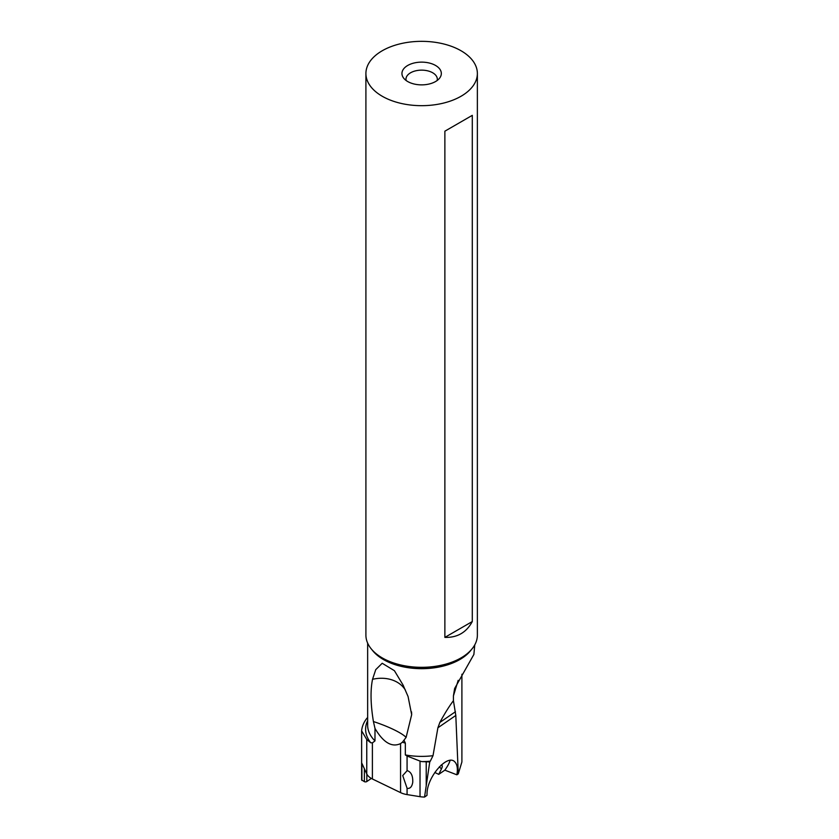 <?xml version="1.0" encoding="UTF-8"?>
<svg xmlns="http://www.w3.org/2000/svg" width="839" height="839" viewBox="0 0 839 839"><rect width="100%" height="100%" fill="white"/><g stroke="black" fill="none" stroke-linecap="round" stroke-linejoin="round"><path stroke-width="1.26" d="M371.341 778.424L366.832 781.529A1.741 1.007 0 0 1 364.378 781.654L361.63 779.882L361.63 730.832A60.083 34.682 180 0 1 366.758 718.446L367.65 717.523M361.903 780.448L361.903 763.385L366.758 773.873L366.758 739.526L361.63 730.832M367.65 643.135L367.65 725.221A53.99 31.169 0 0 0 374.981 740.9L374.991 728.42L375.505 729.29C383.685 742.809 392.033 747.58 400.56 743.606L400.56 792.614A17.42 10.058 0 0 0 407.072 794.596L420.024 796.683A17.42 10.058 0 0 0 424.555 797.05L426.978 795.382L427.061 792.656C427.89 775.834 447.669 753.831 454.759 761.833C457.234 764.35 457.937 768.671 456.877 774.806L458.283 773.841L461.901 761.969L461.901 674.241M456.877 774.806L444.838 770.16L438.734 774.366L434.812 772.457M400.56 792.614L372.39 778.97A17.42 10.058 0 0 1 366.758 773.873M400.56 743.606L402.405 742.211A17.42 10.058 0 0 0 405.331 743.071L405.331 754.932L407.072 756.044L407.072 770.737L407.649 770.779C411.33 772.279 413.019 776.138 412.736 782.368C411.991 786.552 410.302 788.576 407.649 788.419L407.072 788.261L407.072 794.596M458.283 773.841L455.808 715.457L453.427 700.67L453.427 695.898L454.623 688.536L473.888 654.441L474.759 644.876M455.808 715.457L437.895 727.78L433.008 755.687L430.281 761.204A56.024 32.343 180 0 1 421.639 761.592L420.024 761.078L420.024 796.683M421.639 761.592L429.746 761.927L430.281 761.204M429.746 761.927L424.555 797.05M450.082 760.354A23.513 6.051 -46.9 0 1 444.838 770.16M439.311 766.846L441.461 768.86L438.734 774.366M441.461 768.86A12.186 3.136 133.1 0 0 441.954 765.346A12.186 3.136 133.1 0 0 441.115 765.095M366.758 739.526L370.733 742.746A56.024 32.343 180 0 1 367.65 720.596M374.981 740.9L372.39 742.882L370.733 742.746M374.991 728.42L373.418 721.55C370.586 704.361 370.293 690.277 372.537 679.296L375.757 669.637L382.196 663.271L394.403 670.686L402.961 684.865L408.069 696.506L411.666 714.692L406.107 737.387L402.405 742.211M405.331 743.071L404.094 740.449M437.895 727.78L439.825 722.473C444.701 713.517 449.232 706.249 453.427 700.67M477.37 73.507L477.37 635.154A55.731 32.176 180 0 1 461.041 657.902A55.731 32.176 180 0 1 382.238 657.902L382.238 657.902A55.731 32.176 0 0 1 365.909 635.154L365.909 73.507A55.731 32.176 180 0 1 400.318 43.785A55.731 32.176 180 0 1 461.041 50.76A55.731 32.176 180 0 1 477.37 73.507A55.731 32.176 180 0 1 442.961 103.228A55.731 32.176 180 0 1 382.238 96.254A55.731 32.176 180 0 1 365.909 73.507M444.869 637.388L444.869 131.188L472.294 115.352L472.294 621.552C466.421 632.48 457.276 637.755 444.869 637.388L472.294 621.552M407.712 81.54A19.696 11.368 0 0 0 439.615 78.142A19.696 11.368 0 0 0 435.567 65.463A19.696 11.368 0 0 0 410.47 64.142A19.696 11.368 0 0 0 403.664 78.142A19.696 11.368 0 0 0 407.712 81.54M437.14 80.513A15.668 9.051 0 0 0 437.308 79.191A15.668 9.051 0 0 0 432.725 72.794A15.668 9.051 0 0 0 415.641 70.833A15.668 9.051 0 0 0 405.971 79.191A15.668 9.051 0 0 0 406.139 80.513M407.072 770.737L402.73 775.572L407.072 788.261M407.072 756.044L420.024 761.078M472.294 115.352L444.869 131.188M458.178 680.345L453.427 695.898M372.39 742.882L372.39 778.97M375.505 729.29L374.981 729.039M406.107 737.387A34.829 6.523 19.1 0 0 373.418 721.55M405.331 754.932A53.99 31.169 0 0 0 433.008 755.687M471.256 649.806A53.99 31.169 180 0 1 421.639 668.683A53.99 31.169 180 0 1 372.023 649.806M461.041 657.902L460.391 658.279A54.797 31.641 180 0 1 382.888 658.279L382.238 657.902M426.222 785.482L426.222 762.032M455.441 711.734L439.825 722.473M405.373 690.036A34.829 27.435 -26.2 0 0 372.537 679.296M364.378 781.654L364.378 768.723M366.832 781.529L366.832 774.009M411.666 714.692L411.55 711.902M403.695 686.386L402.951 684.865"/></g></svg>
